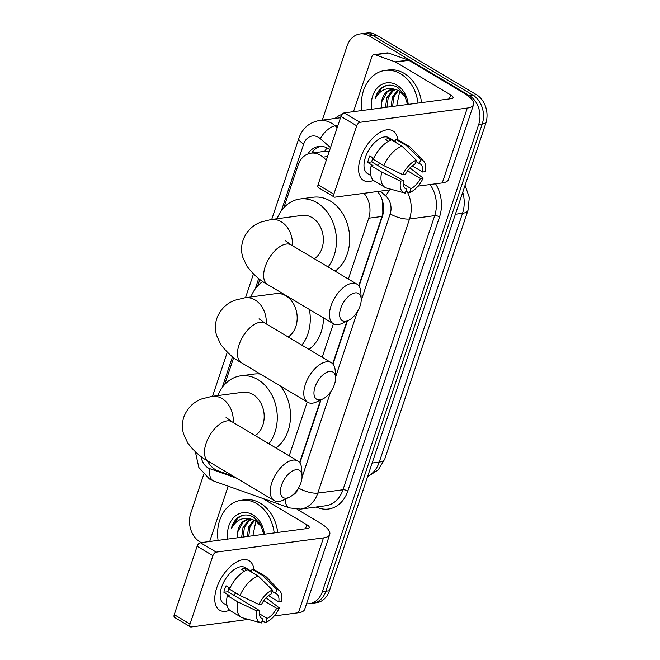 <?xml version="1.0" encoding="UTF-8"?>
<svg xmlns="http://www.w3.org/2000/svg" width="660" height="660" viewBox="0 0 660 660"><rect width="100%" height="100%" fill="white"/><g stroke="black" fill="none" stroke-linecap="round" stroke-linejoin="round"><path stroke-width="0.99" d="M326.337 160.075L322.987 157.138A21.607 16.978 -97.6 0 0 320.347 155.207A21.607 16.978 -97.6 0 0 311.025 153.153A21.607 16.978 -97.6 0 0 298.072 165.148L283.833 207.718M310.464 348.183A34.922 27.448 82.4 0 1 309.433 349.651M358.784 285.796L381.991 216.447L382.833 213.122L382.618 201.704M299.615 462.635L320.57 400.018M332.689 363.808L346.962 321.123M329.224 151.462L324.687 151.346L311.025 153.153M348.364 279.04L368.717 218.212A21.607 16.978 -97.6 0 0 363.99 193.314M289.195 455.879L307.222 401.998M322.195 357.266L333.399 323.779M207.364 460.73A21.607 16.978 -97.6 0 0 218.023 470.836L233.508 476.33M259.85 279.386L257.664 285.937M233.681 357.604L224.664 384.557M322.278 120.145L347.111 45.936A21.607 16.978 82.4 0 1 360.055 33.941A21.607 16.978 82.4 0 1 369.377 35.995L469.384 95.642A21.607 16.978 82.4 0 1 478.698 124.426L322.352 591.69L325.883 591.22A21.607 16.978 82.4 0 1 312.939 603.215A21.607 16.978 82.4 0 0 325.883 591.22L482.229 123.956L325.883 591.22L329.414 590.749A21.607 16.978 82.4 0 1 316.47 602.745L309.4 603.685A21.607 16.978 82.4 0 1 306.553 603.76M469.384 95.642L472.915 95.172A21.607 16.978 82.4 0 1 482.229 123.956A21.607 16.978 82.4 0 0 472.915 95.172L372.908 35.525L472.915 95.172L476.446 94.702A21.607 16.978 82.4 0 1 485.76 123.486L329.414 590.749M360.055 33.941L363.586 33.47A21.607 16.978 82.4 0 1 372.908 35.525A21.607 16.978 82.4 0 0 363.586 33.47L367.117 33A21.607 16.978 82.4 0 1 376.439 35.054L476.446 94.702M329.827 149.663A21.607 16.978 -97.6 0 0 328.086 148.475A21.607 16.978 -97.6 0 0 318.763 146.421A21.607 16.978 -97.6 0 0 307.89 153.97M311.693 153.07A21.607 16.978 82.4 0 1 320.546 146.305M201.143 542.619L200.071 541.984A21.607 16.978 82.4 0 1 190.765 513.199L203.734 474.424M322.352 591.69A21.607 16.978 82.4 0 1 309.4 603.685M359.048 286.159L382.322 216.612A21.607 16.978 -97.6 0 0 377.429 191.532M299.879 462.998L321.024 399.803M332.97 364.122L347.424 320.909M361.911 110.533A36.003 28.297 82.4 0 1 385.126 70.43A36.003 28.297 82.4 0 1 400.661 73.854A36.003 28.297 82.4 0 1 417.995 103.084M385.126 70.43L388.657 69.96A36.003 28.297 82.4 0 1 404.192 73.384A36.003 28.297 82.4 0 1 421.534 102.613M371.679 109.238A23.471 18.447 82.4 0 1 378.073 87.161A23.471 18.447 82.4 0 1 396.907 85.082A23.471 18.447 82.4 0 1 408.235 104.379M407.558 104.47L404.44 94.627L397.873 87.59C392.956 84.637 388.063 84.365 383.188 86.782C379.153 89.347 376.472 93.357 375.127 98.81C379.987 89.843 386.941 86.782 395.983 89.628A16.277 12.787 82.4 0 0 392.139 89.405A16.277 12.787 82.4 0 0 381.571 102.085L381.257 107.968M405.867 97.548L399.382 90.923L395.983 89.628M395.455 89.512L392.708 91.261L388.212 97.672L386.999 107.2M394.754 89.397L391.306 91.451L386.81 97.853L385.547 106.862M398.409 90.436L393.814 96.921L392.609 106.458M397.658 90.131L392.411 97.111L391.149 106.12M396.693 105.913L399.778 91.146M392.683 89.347L387.106 92.012L381.571 102.085M386.042 85.643L381.562 88.341L375.127 98.81M360.575 157.996A28.801 15.122 -59.2 0 1 381.554 131.538A28.801 15.122 -59.2 0 1 397.757 139.755A28.801 15.122 -59.2 0 0 392.989 130.919A28.801 15.122 -59.2 0 0 360.575 157.996A28.801 15.122 -59.2 0 0 373.519 180.386A28.801 15.122 -59.2 0 1 363.47 180.394A28.801 15.122 -59.2 0 1 360.575 157.996M353.504 111.647L371.91 56.644A3.597 2.83 -97.6 0 1 374.072 54.648L387.313 52.882A3.597 2.83 82.4 0 1 388.393 53.006L408.391 60.101A3.597 2.83 82.4 0 1 408.87 60.324L463.906 93.151A28.801 9.413 -161.5 0 1 473.558 104.635A28.801 9.413 -161.5 0 1 467.296 108.05L360.03 122.298A3.597 1.889 120.8 0 0 356.746 125.821L340.956 116.399A3.597 1.889 -59.2 0 1 344.239 112.885L451.506 98.637A7.202 2.351 18.5 0 0 453.073 97.779A7.202 2.351 18.5 0 0 450.656 94.908L395.62 62.081A3.597 2.83 -97.6 0 0 395.15 61.858L375.152 54.763A3.597 2.83 -97.6 0 0 374.072 54.648M473.558 104.635L448.511 179.504A28.801 9.413 -161.5 0 1 442.249 182.919L418.027 186.136M333.853 194.23A3.597 1.889 120.8 0 0 334.216 197.035L318.425 187.613A3.597 1.889 -59.2 0 1 318.062 184.816L333.853 194.23L356.746 125.821M334.216 197.035A3.597 1.889 120.8 0 0 334.983 197.167L392.155 189.577M318.062 184.816L340.956 116.399M402.781 174.644L405.496 174.281A14.405 7.565 -59.2 0 1 414.942 164.167L416.27 160.198A18.719 9.826 -59.2 0 0 402.781 174.644L383.856 165.643L373.329 159.365A23.76 12.474 -59.2 0 1 391.487 139.92L402.014 146.198L416.27 160.198M415.841 161.486L419.356 163.581A14.405 7.565 -59.2 0 1 420.346 164.002A14.405 7.565 -59.2 0 1 422.598 172.012L412.236 165.833M372.883 157.789A14.405 7.565 120.8 0 0 372.562 158.705A14.405 7.565 120.8 0 0 371.761 161.898L403.342 180.733A14.405 7.565 -59.2 0 0 405.587 188.743A14.405 7.565 -59.2 0 0 406.576 189.164L405.248 193.132A18.719 9.826 -59.2 0 1 404.695 193.009A18.719 9.826 -59.2 0 1 400.628 181.096L403.342 180.733M404.695 193.009L386.677 188.075A23.76 12.474 -59.2 0 1 385.003 187.366L374.476 181.087A23.76 12.474 -59.2 0 1 371.176 165.817L372.958 165.577L367.694 162.442A20.881 10.964 -59.2 0 1 368.585 159.233A20.881 10.964 -59.2 0 1 369.856 155.983L373.791 158.334M370.837 175.56L367.529 173.588A20.881 10.964 -59.2 0 1 365.425 157.352A20.881 10.964 -59.2 0 1 388.93 137.717L395.191 141.454M419.356 163.581L420.684 159.613L406.428 145.612L395.901 139.334L395.026 141.95L389.763 138.806A20.881 10.964 -59.2 0 0 385.349 139.392L388.476 141.265M395.901 139.334A23.76 12.474 -59.2 0 1 398.822 140.267L409.349 146.545A23.76 12.474 -59.2 0 1 410.767 147.683L423.679 161.188A18.719 9.826 -59.2 0 1 425.312 171.649L422.598 172.012M406.428 145.612A23.76 12.474 -59.2 0 1 409.349 146.545M407.583 170.8L420.436 178.464L423.151 178.109L409.918 167.929M385.003 187.366A23.76 12.474 -59.2 0 1 381.703 172.095L400.628 181.096M371.176 165.817L381.703 172.095M420.684 159.613A18.719 9.826 -59.2 0 1 423.679 161.188M423.151 178.109A18.719 9.826 -59.2 0 1 409.662 192.547L410.99 188.578L403.169 183.909M405.809 191.474L409.662 192.547M420.436 178.464A14.405 7.565 -59.2 0 1 410.99 188.578M383.856 165.643A23.76 12.474 -59.2 0 1 402.014 146.198M379.698 163.16A14.405 7.565 -59.2 0 1 377.388 165.256M404.745 188.075L406.576 189.164M367.694 162.442L371.761 161.898M389.045 140.959L389.763 138.806M218.089 540.367A36.003 28.297 82.4 0 1 241.304 500.263A36.003 28.297 82.4 0 1 256.839 503.687A36.003 28.297 82.4 0 1 274.18 532.917M241.304 500.263L244.835 499.793A36.003 28.297 82.4 0 1 260.37 503.217A36.003 28.297 82.4 0 1 277.712 532.447M227.857 539.071A23.471 18.447 82.4 0 1 234.25 516.994A23.471 18.447 82.4 0 1 253.085 514.915A23.471 18.447 82.4 0 1 264.412 534.212M263.744 534.303L260.626 524.461L254.05 517.432C249.133 514.47 244.241 514.198 239.365 516.615C235.331 519.181 232.65 523.19 231.313 528.643C236.164 519.676 243.119 516.615 252.161 519.461A16.277 12.787 82.4 0 0 248.317 519.238A16.277 12.787 82.4 0 0 237.748 531.919L237.435 537.801M262.045 527.381L255.56 520.756L252.161 519.461M251.633 519.346L248.894 521.095L244.39 527.505L243.177 537.034M250.932 519.23L247.492 521.284L242.987 527.687L241.725 536.695M254.595 520.27L250 526.754L248.787 536.291M253.836 519.964L248.597 526.944L247.385 536.481M252.879 535.747L255.956 520.979M248.861 519.181L243.284 521.845L237.748 531.919M247.335 535.953L247.393 536.473M242.22 515.476L237.74 518.174L231.313 528.643M340.7 308.385A15.84 8.316 120.8 0 0 348.43 320.43A15.84 8.316 120.8 0 0 360.121 305.803A15.84 8.316 120.8 0 0 361.201 299.013A15.84 8.316 120.8 0 0 352.547 293.683A15.84 8.316 120.8 0 0 340.7 308.385M348.43 320.43L342.268 323.35A23.042 12.095 -59.2 0 1 333.341 323.746A23.042 12.095 -59.2 0 1 331.023 305.827A23.042 12.095 -59.2 0 1 356.953 284.163A23.042 12.095 -59.2 0 1 360.847 292.198L361.201 299.013M314.366 258.761A23.042 18.109 -97.6 0 0 323.317 238.095A23.042 18.109 -97.6 0 0 312.073 217.594A23.042 18.109 -97.6 0 0 302.123 215.407L271.227 219.508L261.178 221.991C252.557 225.142 246.502 231.206 243.012 240.174C241.205 245.858 241.106 251.51 242.732 257.111L246.84 266.038C253.11 274.411 260.015 280.566 267.548 284.501L333.341 323.746M277.035 218.74A39.608 31.127 82.4 0 1 299.945 198.99A39.608 31.127 82.4 0 1 317.039 202.752A39.608 31.127 82.4 0 1 328.061 266.929M299.945 198.99L313.186 197.233A39.608 31.127 82.4 0 1 330.28 200.995A39.608 31.127 82.4 0 1 349.577 235.562A39.608 31.127 82.4 0 1 335.107 271.136M281.531 485.224A15.84 8.316 120.8 0 0 289.262 497.269A15.84 8.316 120.8 0 0 300.952 482.641A15.84 8.316 120.8 0 0 302.033 475.852A15.84 8.316 120.8 0 0 293.378 470.522A15.84 8.316 120.8 0 0 281.531 485.224M289.262 497.269L283.099 500.189A23.042 12.095 -59.2 0 1 274.172 500.585A23.042 12.095 -59.2 0 1 271.854 482.666A23.042 12.095 -59.2 0 1 297.784 461.002A23.042 12.095 -59.2 0 1 301.678 469.037L302.033 475.852M255.197 435.6A23.042 18.109 -97.6 0 0 264.149 414.925A23.042 18.109 -97.6 0 0 252.904 394.433A23.042 18.109 -97.6 0 0 242.954 392.246L212.058 396.346L202.01 398.83C193.388 401.981 187.333 408.037 183.843 417.013C182.036 422.697 181.937 428.348 183.562 433.95L187.671 442.877C193.941 451.25 200.846 457.405 208.379 461.34L274.172 500.585M217.866 395.579A39.608 31.127 82.4 0 1 240.776 375.829A39.608 31.127 82.4 0 1 257.87 379.591A39.608 31.127 82.4 0 1 268.892 443.767M240.776 375.829L254.017 374.072A39.608 31.127 82.4 0 1 260.37 374.055M280.385 385.993A39.608 31.127 82.4 0 1 275.938 447.975M315.051 386.917A15.84 8.316 120.8 0 0 322.781 398.97A15.84 8.316 120.8 0 0 334.48 384.343A15.84 8.316 120.8 0 0 335.56 377.553A15.84 8.316 120.8 0 0 326.906 372.224A15.84 8.316 120.8 0 0 315.051 386.917M322.781 398.97L316.618 401.89A23.042 12.095 -59.2 0 1 307.7 402.278A23.042 12.095 -59.2 0 1 305.374 384.367A23.042 12.095 -59.2 0 1 331.303 362.703A23.042 12.095 -59.2 0 1 335.206 370.738L335.56 377.553M288.189 336.979A23.042 18.109 -97.6 0 0 297.149 316.313A23.042 18.109 -97.6 0 0 285.896 295.82A23.042 18.109 -97.6 0 0 275.954 293.626L245.05 297.734L235.001 300.209C226.38 303.361 220.325 309.424 216.843 318.392C215.028 324.085 214.937 329.728 216.562 335.329L220.671 344.256C226.933 352.63 233.838 358.784 241.378 362.719L307.7 402.278M250.858 296.959A39.608 31.127 82.4 0 1 262.787 281.474M309.367 309.441A39.608 31.127 82.4 0 1 301.884 345.155M323.515 317.881A39.608 31.127 82.4 0 1 308.938 349.354M216.752 587.829A28.801 15.122 -59.2 0 1 237.74 561.371A28.801 15.122 -59.2 0 1 253.935 569.588A28.801 15.122 -59.2 0 0 249.166 560.753A28.801 15.122 -59.2 0 0 216.752 587.829A28.801 15.122 -59.2 0 0 229.697 610.219A28.801 15.122 -59.2 0 1 219.656 610.228A28.801 15.122 -59.2 0 1 216.752 587.829M209.682 541.481L228.088 486.478A3.597 2.83 -97.6 0 1 228.203 486.181M297.149 509.297L320.084 522.984A28.801 9.413 -161.5 0 1 329.744 534.468A28.801 9.413 -161.5 0 1 323.483 537.884L216.208 552.131A3.597 1.889 120.8 0 0 212.924 555.654L197.134 546.232A3.597 1.889 -59.2 0 1 200.417 542.718L307.692 528.47A7.202 2.351 18.5 0 0 309.251 527.612A7.202 2.351 18.5 0 0 306.842 524.741L262.688 498.407M329.744 534.468L304.689 609.337A28.801 9.413 -161.5 0 1 298.427 612.752L274.213 615.97M190.03 624.063A3.597 1.889 120.8 0 0 190.393 626.868L174.603 617.446A3.597 1.889 -59.2 0 1 174.24 614.65L190.03 624.063L212.924 555.654M190.393 626.868A3.597 1.889 120.8 0 0 191.161 627L248.333 619.41M174.24 614.65L197.134 546.232M258.967 604.477L261.682 604.114A14.405 7.565 -59.2 0 1 271.12 594L272.448 590.032A18.719 9.826 -59.2 0 0 258.967 604.477L240.042 595.477L229.515 589.198A23.76 12.474 -59.2 0 1 247.665 569.753L258.192 576.031L272.448 590.032M272.019 591.319L275.534 593.414A14.405 7.565 -59.2 0 1 276.524 593.835A14.405 7.565 -59.2 0 1 278.776 601.846L268.414 595.666M229.07 587.623A14.405 7.565 120.8 0 0 228.739 588.547A14.405 7.565 120.8 0 0 227.939 591.731L259.52 610.566A14.405 7.565 -59.2 0 0 261.772 618.577A14.405 7.565 -59.2 0 0 262.762 618.997L261.434 622.966A18.719 9.826 -59.2 0 1 260.873 622.842A18.719 9.826 -59.2 0 1 256.806 610.929L259.52 610.566M260.873 622.842L242.855 617.909A23.76 12.474 -59.2 0 1 241.18 617.199L230.653 610.921A23.76 12.474 -59.2 0 1 227.353 595.65L229.144 595.411L223.88 592.276A20.881 10.964 -59.2 0 1 224.763 589.066A20.881 10.964 -59.2 0 1 226.034 585.816L229.977 588.167M227.023 605.393L223.715 603.421A20.881 10.964 -59.2 0 1 221.603 587.185A20.881 10.964 -59.2 0 1 245.108 567.551L251.369 571.288M275.534 593.414L276.862 589.446L262.606 575.446L252.079 569.167L251.204 571.783L245.941 568.639A20.881 10.964 -59.2 0 0 241.527 569.225L244.662 571.098M252.079 569.167A23.76 12.474 -59.2 0 1 255.007 570.1L265.534 576.378A23.76 12.474 -59.2 0 1 266.945 577.516L279.856 591.022A18.719 9.826 -59.2 0 1 281.49 601.483L278.776 601.846M262.606 575.446A23.76 12.474 -59.2 0 1 265.534 576.378M263.761 600.633L276.614 608.297L279.328 607.942L266.104 597.762M241.18 617.199A23.76 12.474 -59.2 0 1 237.88 601.928L256.806 610.929M227.353 595.65L237.88 601.928M276.862 589.446A18.719 9.826 -59.2 0 1 279.856 591.022M279.328 607.942A18.719 9.826 -59.2 0 1 265.848 622.38L267.176 618.412L259.347 613.742M261.987 621.308L265.848 622.38M276.614 608.297A14.405 7.565 -59.2 0 1 267.176 618.412M240.042 595.477A23.76 12.474 -59.2 0 1 258.192 576.031M235.876 592.993A14.405 7.565 -59.2 0 1 233.566 595.089M260.931 617.909L262.762 618.997M223.88 592.276L227.939 591.731M245.223 570.793L245.941 568.639M327.525 156.536L322.987 157.138M324.687 151.346A21.607 9.941 -48.8 0 1 327.088 147.923M381.991 216.447L368.717 218.212M384.755 459.096A25.204 8.233 -161.5 0 1 379.269 462.091L462.52 213.296A25.204 8.233 18.5 0 0 467.998 210.301L384.755 459.096L378.246 469.862L367.554 476.751M367.694 476.338A28.801 22.638 -97.6 0 0 379.269 462.091L372.149 463.039M455.392 214.244L462.52 213.296A28.801 22.638 -97.6 0 0 462.742 192.274M376.439 35.054L369.377 35.995M485.76 123.486L478.698 124.426M330.52 147.593L320.306 138.649A14.405 11.319 -97.6 0 0 318.549 137.362A14.405 11.319 -97.6 0 0 303.699 143.995L281.358 210.779M303.699 143.995A14.405 4.702 18.5 0 1 298.873 138.254C302.47 128.279 309.268 122.38 319.267 120.549A28.801 22.638 82.4 0 1 331.691 123.28A28.801 22.638 82.4 0 1 335.222 125.854L337.912 125.499M201.102 456.53A14.405 11.319 -97.6 0 0 207.982 467.808A14.405 11.319 -97.6 0 0 209.88 468.699L236.626 478.186M195.368 451.836L198.85 467.494L209.435 479.003L213.889 481.099A14.405 8.266 -70.5 0 1 209.88 468.699M335.065 118.445A32.406 25.468 82.4 0 1 342.119 114.312M435.575 183.802A32.406 25.468 82.4 0 1 439.543 216.909L347.82 491.04A32.406 25.468 82.4 0 1 318.673 507.969L316.066 507.037M407.352 191.903A28.801 22.638 82.4 0 1 409.538 218.98L434.701 215.638A28.801 22.638 -97.6 0 0 430.056 184.536M320.306 138.649A14.405 6.633 -48.8 0 1 335.222 125.854L337.21 127.594M361.201 300.49L390.184 213.873A14.405 4.702 18.5 0 0 409.538 218.98L317.815 493.103L342.977 489.761L434.701 215.638A3.597 1.18 -161.5 0 1 439.543 216.909M298.493 488.012A14.405 4.702 18.5 0 0 317.815 493.103A28.801 22.638 82.4 0 1 300.556 509.099L325.718 505.758A28.801 22.638 -97.6 0 0 342.977 489.761A3.597 1.18 -161.5 0 1 347.82 491.04M390.184 213.873A14.405 11.319 -97.6 0 0 385.737 195.97L380.242 191.152M258.695 278.503L255.181 288.998M232.518 356.722L222.189 387.618M292.413 495.247A14.405 11.319 -97.6 0 0 298.411 488.153M302.033 477.329L330.635 391.85M335.536 377.182L357.58 311.314M318.673 507.969A3.597 2.062 109.5 0 0 318.739 506.682M213.889 481.099L289.525 507.919A14.405 8.266 -70.5 0 1 285.186 499.199M385.737 195.97A14.405 6.633 -48.8 0 1 390.109 189.849M442.249 182.919L467.296 108.05M449.32 98.926L450.656 94.908M408.87 60.324L395.62 62.081M344.239 112.885L360.03 122.298M395.15 61.858L408.391 60.101M388.393 53.006L375.152 54.763M292.405 245.66A23.042 18.109 -97.6 0 0 281.168 221.702A23.042 18.109 -97.6 0 0 271.227 219.508M285.227 240.578L291.159 244.918A23.042 12.095 120.8 0 0 265.229 266.582A23.042 12.095 120.8 0 0 267.548 284.501M233.236 422.499A23.042 18.109 -97.6 0 0 221.999 398.541A23.042 18.109 -97.6 0 0 212.058 396.346M226.058 417.417L231.99 421.757A23.042 12.095 120.8 0 0 206.06 443.421A23.042 12.095 120.8 0 0 208.379 461.34M266.236 323.887A23.042 18.109 -97.6 0 0 254.999 299.921A23.042 18.109 -97.6 0 0 245.05 297.734M259.058 318.805L264.99 323.144A23.042 12.095 120.8 0 0 239.052 344.809A23.042 12.095 120.8 0 0 241.378 362.719M298.427 612.752L323.483 537.884M305.498 528.759L306.842 524.741M200.417 542.718L216.208 552.131M467.998 210.301L469.31 197.488L465.069 185.328M319.267 120.549L340.51 117.727M289.525 507.919L300.556 509.099M298.873 138.254L271.705 219.45M253.457 273.983L245.528 297.668M227.287 352.209L212.536 396.289M291.159 244.918L356.953 284.163M231.99 421.757L297.784 461.002M264.99 323.144L331.303 362.703"/></g></svg>
